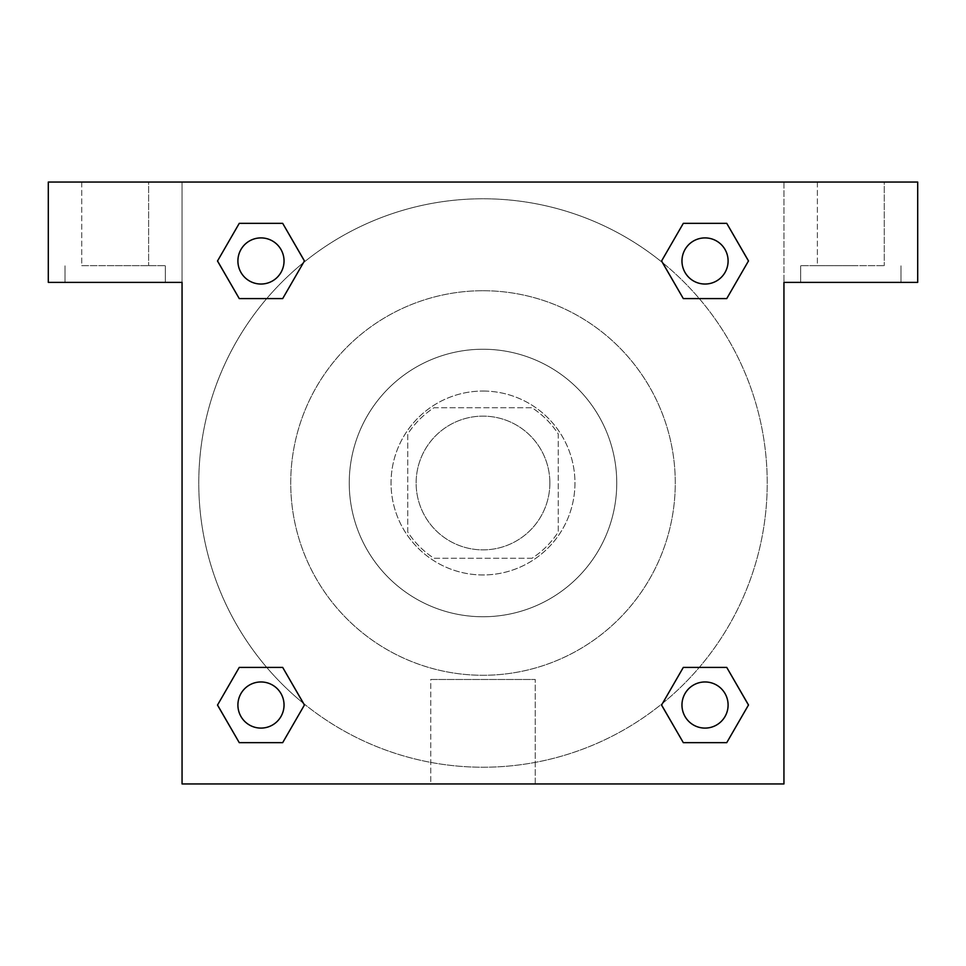 <?xml version="1.0" encoding="UTF-8"?>
<svg xmlns="http://www.w3.org/2000/svg" width="966" height="966" viewBox="0 0 966 966"><rect width="100%" height="100%" fill="white"/><g stroke="black" fill="none" stroke-linecap="round" stroke-linejoin="round"><path stroke-width="0.72" stroke-dasharray="4.83 3.62" d="M549.871 483A66.871 66.871 0 0 0 449.564 425.088A66.871 66.871 0 0 0 449.564 540.912A66.871 66.871 0 0 0 549.871 483A66.871 66.871 0 0 0 449.564 425.088A66.871 66.871 0 0 0 449.564 540.912A66.871 66.871 0 0 0 549.871 483M532.049 558.239L433.951 558.239A89.814 89.814 0 0 1 407.761 532.049L407.761 433.951A89.814 89.814 0 0 1 433.951 407.761L532.049 407.761A89.814 89.814 0 0 1 558.239 433.951L558.239 532.049A89.814 89.814 0 0 1 532.049 558.239L433.951 558.239A89.814 89.814 0 0 1 407.761 532.049L407.761 433.951A89.814 89.814 0 0 1 433.951 407.761L532.049 407.761A89.814 89.814 0 0 1 558.239 433.951L558.239 532.049A89.814 89.814 0 0 1 532.049 558.239M483 391.049A91.951 91.951 0 0 1 562.635 528.982A91.951 91.951 0 0 1 403.365 528.982A91.951 91.951 0 0 1 483 391.049A91.951 91.951 0 0 0 391.049 483A91.951 91.951 0 0 0 483 574.951A91.951 91.951 0 0 0 574.951 483A91.951 91.951 0 0 0 483 391.049M483 349.245A133.755 133.755 0 0 1 598.835 549.871A133.755 133.755 0 0 1 367.165 549.871A133.755 133.755 0 0 1 483 349.245A133.755 133.755 0 0 1 598.835 549.871A133.755 133.755 0 0 1 367.165 549.871A133.755 133.755 0 0 1 483 349.245M483 290.73A192.27 192.27 0 0 1 649.514 579.141A192.27 192.27 0 0 1 316.486 579.141A192.27 192.27 0 0 1 483 290.73A192.27 192.27 0 0 0 290.73 483A192.27 192.27 0 0 0 483 675.27A192.27 192.27 0 0 0 675.27 483A192.27 192.27 0 0 0 483 290.73M917.7 182.055L48.3 182.055L48.3 282.374L48.3 182.055L917.7 182.055L48.3 182.055L48.3 282.374L182.055 282.374L48.3 282.374L182.055 282.374L182.055 182.055L182.055 783.945L182.055 282.374L182.055 783.945L783.945 783.945L182.055 783.945L783.945 783.945L783.945 282.374L917.7 282.374L917.7 182.055L917.7 282.374L783.945 282.374L783.945 783.945L783.945 282.374L917.7 282.374L917.7 182.055M182.055 505.991L182.067 460.009L182.055 505.991M681.96 705.035A23.075 23.075 0 0 0 716.567 725.007A23.075 23.075 0 0 0 716.567 685.051A23.075 23.075 0 0 0 681.96 705.035A23.075 23.075 0 0 1 716.567 685.051A23.075 23.075 0 0 1 716.567 725.007A23.075 23.075 0 0 1 681.96 705.035M284.04 260.965A23.075 23.075 0 0 0 249.433 240.993A23.075 23.075 0 0 0 249.433 280.949A23.075 23.075 0 0 0 284.04 260.965A23.075 23.075 0 0 0 249.433 240.993A23.075 23.075 0 0 0 249.433 280.949A23.075 23.075 0 0 0 284.04 260.965A23.075 23.075 0 0 0 249.433 240.993A23.075 23.075 0 0 0 249.433 280.949A23.075 23.075 0 0 0 284.04 260.965M284.04 705.035A23.075 23.075 0 0 0 249.433 685.051A23.075 23.075 0 0 0 249.433 725.007A23.075 23.075 0 0 0 284.04 705.035A23.075 23.075 0 0 0 249.433 685.051A23.075 23.075 0 0 0 249.433 725.007A23.075 23.075 0 0 0 284.04 705.035A23.075 23.075 0 0 0 249.433 685.051A23.075 23.075 0 0 0 249.433 725.007A23.075 23.075 0 0 0 284.04 705.035M728.098 260.965A23.075 23.075 0 0 0 693.491 240.993A23.075 23.075 0 0 0 693.491 280.949A23.075 23.075 0 0 0 728.098 260.965A23.075 23.075 0 0 0 693.491 240.993A23.075 23.075 0 0 0 693.491 280.949A23.075 23.075 0 0 0 728.098 260.965A23.075 23.075 0 0 0 693.491 240.993A23.075 23.075 0 0 0 693.491 280.949A23.075 23.075 0 0 0 728.098 260.965M303.517 703.393A284.221 284.221 0 0 0 767.221 483A284.221 284.221 0 0 0 340.889 236.851A284.221 284.221 0 0 0 340.889 729.149A284.221 284.221 0 0 0 767.221 483A284.221 284.221 0 0 0 662.591 262.704M783.945 460.009L783.933 505.991L783.945 460.009M430.751 783.945L535.249 783.945L430.751 783.945L430.751 679.484L535.249 679.484L430.751 679.484L535.249 679.484L430.751 679.484L430.751 783.945L535.249 783.945L430.751 783.945M850.829 282.374L800.669 282.374L850.829 282.374M115.171 282.374L165.331 282.374L115.171 282.374M850.829 265.65L800.669 265.65L850.829 265.65M817.381 265.65L884.264 265.65L817.381 265.65L884.264 265.65L817.381 265.65L817.381 182.055L884.264 182.055L817.381 182.055L884.264 182.055L884.264 265.65L884.264 182.055L817.381 182.055L817.381 265.65M115.171 265.65L165.331 265.65L115.171 265.65M81.736 265.65L148.619 265.65L81.736 265.65L148.619 265.65L81.736 265.65L81.736 182.055L148.619 182.055L81.736 182.055L148.619 182.055L148.619 265.65L148.619 182.055L81.736 182.055L81.736 265.65M505.991 182.055L460.009 182.067L505.991 182.055M662.483 262.607A284.221 284.221 0 0 0 262.655 303.469A284.221 284.221 0 0 0 303.409 703.296M783.945 182.055L783.945 282.374L783.945 182.055M282.688 223.351L304.411 260.965L282.64 298.554M239.254 298.591L217.531 260.965L239.302 223.375M239.254 742.649L217.531 705.035L239.302 667.446M282.688 667.409L304.411 705.035L282.64 742.625M683.312 742.649L661.589 705.035L683.36 667.446M726.746 667.409L748.469 705.035L726.698 742.625M726.746 223.351L748.469 260.965L726.698 298.554M683.312 298.591L661.589 260.965L683.36 223.375M728.098 705.035A23.075 23.075 0 0 0 693.491 685.051A23.075 23.075 0 0 0 693.491 725.007A23.075 23.075 0 0 0 728.098 705.035M661.589 705.035L683.312 667.409M748.469 705.035L726.746 742.649M217.531 705.035L239.254 667.409M304.411 705.035L282.688 742.649M661.589 260.965L683.312 223.351M748.469 260.965L726.746 298.591M217.531 260.965L239.254 223.351M304.411 260.965L282.688 298.591M900.976 282.374L900.976 265.65L900.976 282.374M800.669 282.374L800.669 265.65L800.669 282.374M165.331 282.374L165.331 265.65L165.331 282.374M65.024 282.374L65.024 265.65L65.024 282.374M535.249 783.945L535.249 679.484L535.249 783.945"/><path stroke-width="1.45" d="M917.7 182.055L48.3 182.055L48.3 282.374L182.055 282.374L182.055 783.945L783.945 783.945L783.945 282.374L917.7 282.374L917.7 182.055M239.254 298.591L282.688 298.591L239.254 298.591L217.531 260.965L239.254 223.351L282.688 223.351L304.411 260.965L282.688 298.591L239.254 298.591L217.483 261.001M282.688 223.351L239.254 223.351L282.688 223.351L304.459 260.941M282.688 667.409L239.254 667.409L282.688 667.409L304.411 705.035L282.688 742.649L239.254 742.649L217.531 705.035L239.254 667.409L282.688 667.409L304.459 704.999M239.254 742.649L282.688 742.649L239.254 742.649L217.483 705.059M726.746 667.409L683.312 667.409L726.746 667.409L748.469 705.035L726.746 742.649L683.312 742.649L661.589 705.035L683.312 667.409L726.746 667.409L748.517 704.999M683.312 742.649L726.746 742.649L683.312 742.649L661.541 705.059M683.312 298.591L726.746 298.591L683.312 298.591L661.589 260.965L683.312 223.351L726.746 223.351L748.469 260.965L726.746 298.591L683.312 298.591L661.541 261.001M726.746 223.351L683.312 223.351L726.746 223.351L748.517 260.941M728.098 705.035A23.075 23.075 0 0 0 693.491 685.051A23.075 23.075 0 0 0 693.491 725.007A23.075 23.075 0 0 0 728.098 705.035M284.04 705.035A23.075 23.075 0 0 0 249.433 685.051A23.075 23.075 0 0 0 249.433 725.007A23.075 23.075 0 0 0 284.04 705.035M728.098 260.965A23.075 23.075 0 0 0 693.491 240.993A23.075 23.075 0 0 0 693.491 280.949A23.075 23.075 0 0 0 728.098 260.965M284.04 260.965A23.075 23.075 0 0 0 249.433 240.993A23.075 23.075 0 0 0 249.433 280.949A23.075 23.075 0 0 0 284.04 260.965"/></g></svg>
